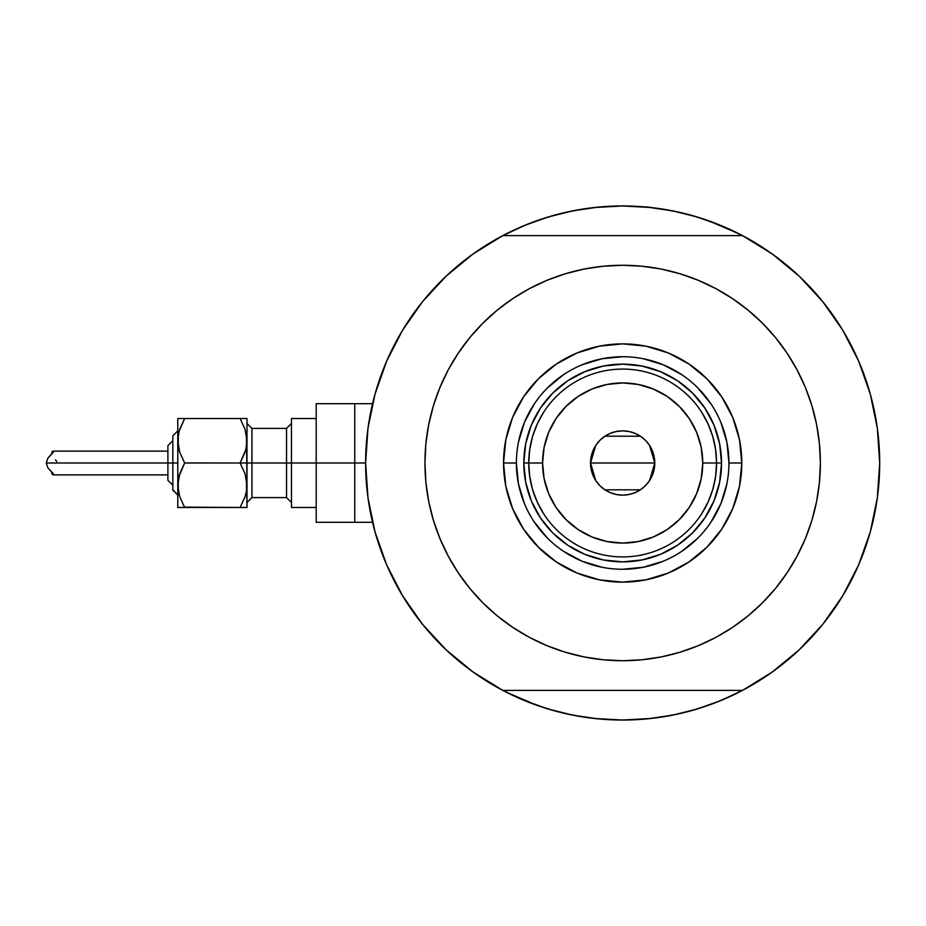 <?xml version="1.0" encoding="UTF-8"?>
<svg xmlns="http://www.w3.org/2000/svg" width="926" height="926" viewBox="0 0 926 926"><rect width="100%" height="100%" fill="white"/><g stroke="black" fill="none" stroke-linecap="round" stroke-linejoin="round"><path stroke-width="1.39" d="M742.525 690.379L502.795 690.379L742.525 690.379L772.18 672.079L799.092 649.925L822.763 624.332L842.753 595.777L858.691 564.779L870.29 531.906L877.339 497.771L879.7 463A257.034 257.034 0 0 1 742.525 690.379A257.034 257.034 0 0 1 365.62 463L354.751 463L354.751 522.322L354.751 463L365.62 462.977L367.981 497.771L375.03 531.906L386.628 564.779L402.567 595.777L422.557 624.332L446.228 649.925L473.14 672.079L502.795 690.379A257.034 257.034 0 0 1 502.795 235.621A257.034 257.034 0 0 1 879.7 463L879.7 463.023A257.034 257.034 0 0 0 863.819 374.058L863.819 374.058M869.201 390.286L868.773 388.851M871.887 400.125L870.556 395.055L871.887 400.125M743.833 689.685L721.03 700.473L697.278 708.969L672.808 715.103L647.853 718.796L622.666 720.034A257.034 257.034 0 0 1 622.631 720.034M367.518 431.875L368.745 423.089M373.664 399.199L375.678 391.802M386.038 362.622L388.526 356.938M400.159 334.309L404.859 326.508M420.3 304.515L423.147 300.95M444.121 278.089L450.186 272.418M468.811 257.092L475.744 252.092M501.498 236.315L524.301 225.527L548.042 217.031L572.511 210.896L597.467 207.204L622.666 205.966L647.853 207.204L672.808 210.896L697.278 217.031L721.03 225.527L743.833 236.315M769.587 252.092L776.52 257.092M795.133 272.418L801.21 278.089M822.184 300.95L825.031 304.515M840.461 326.508L845.16 334.309L840.461 326.508M856.793 356.938L859.293 362.622M869.641 391.802L871.667 399.233M876.586 423.089L877.813 431.875M877.813 494.125L876.586 502.911M871.655 526.801L869.641 534.198M859.293 563.378L856.793 569.062M845.16 591.691L840.461 599.492M825.031 621.485L822.184 625.05M801.21 647.911L795.133 653.582M776.52 668.908L769.587 673.908M594.122 718.449L622.666 720.034L597.467 718.796L572.511 715.103L548.042 708.969L524.301 700.473L501.498 689.685M475.744 673.908L468.811 668.908M450.186 653.582L444.121 647.911M423.147 625.05L420.3 621.485M404.859 599.492L400.159 591.691L404.859 599.492M388.526 569.062L386.038 563.378M375.678 534.198L373.653 526.767M368.745 502.911L367.518 494.125M537.126 705.392L506.314 692.197M708.193 220.608L739.006 233.803M708.112 220.585L689.569 214.82M679.672 212.367L660.134 208.709L679.672 212.367M651.198 207.551L622.666 205.966L594.122 207.551M585.186 208.709L565.647 212.367L585.186 208.709M555.75 214.82L537.161 220.596M528.225 223.942L506.314 233.803L528.225 223.942M537.207 705.415L555.75 711.18M565.647 713.633L585.186 717.291L565.647 713.633M622.666 720.034L651.198 718.449M660.134 717.291L679.672 713.633L660.134 717.291M689.569 711.18L708.158 705.404M717.106 702.058L739.006 692.197L717.106 702.058M870.556 530.934L871.898 525.864M868.773 537.149L870.417 531.466M372.565 522.322L354.751 522.322L354.751 403.678L354.751 463L354.751 403.678L316.194 403.678L316.194 463L286.528 463L286.528 428.402L291.47 423.46M383.92 558.262L381.5 551.942L383.92 558.262M585.799 717.384L579.109 716.319L585.799 717.384M824.534 622.11L820.262 627.377L824.534 622.11M861.4 367.738L863.865 373.722L861.4 367.738M659.52 208.616L666.211 209.681L659.52 208.616M420.786 303.89L425.057 298.623L420.786 303.89M413.008 314.296L416.989 308.833L413.008 314.296M389.047 570.219L386.304 564.003L389.047 570.219M598.705 718.923L591.957 718.194L598.705 718.923M832.312 611.704L828.33 617.167L832.312 611.704M856.272 355.781L859.027 361.997L856.272 355.781M646.938 206.949L653.362 207.806L646.938 206.949M398.585 588.936L400.645 592.524M422.661 624.46L426.747 629.391M444.48 648.258L453.3 656.36M471.01 670.528L480.733 677.3M497.76 687.659L511.071 694.558M525.331 700.901L539.904 706.353M554.824 710.925L569.953 714.583M610.709 719.757L626.254 720.011M641.868 719.317L655.585 717.916M672.727 715.115L685.124 712.337M702.869 707.209L717.476 701.908M731.818 695.704L745.465 688.805M764.737 677.207L771.057 672.878M838.366 602.78L845.554 591.019M854.848 573.275L860.208 561.191M867.581 541.015L868.831 536.953M868.958 536.536L869.41 535.02M870.66 395.425L869.965 392.913M869.514 391.362L867.755 385.563M846.734 337.064L844.674 333.476M822.658 301.54L818.572 296.609M879.7 463L877.339 428.229L870.29 394.094L858.691 361.221L842.753 330.223L822.763 301.668L799.092 276.075L792.019 269.64M774.321 255.472L764.587 248.7M747.56 238.341L734.249 231.442M719.988 225.099L705.415 219.647M690.495 215.075L675.367 211.417M634.611 206.243L619.066 205.989M603.463 206.683L589.735 208.084M572.592 210.885L560.195 213.663M542.451 218.791L527.843 224.092M513.502 230.296L499.855 237.195M480.582 248.793L474.262 253.122M406.954 323.22L399.766 334.98M390.483 352.725L385.112 364.809M377.75 384.985L374.972 394.291M373.977 527.994L377.565 540.437M728.936 463.035L728.936 463A106.27 106.27 0 0 0 622.666 356.73A106.27 106.27 0 0 0 516.384 463L503.536 463A119.13 119.13 0 0 1 622.666 343.87A119.13 119.13 0 0 1 741.784 463L728.936 463A106.27 106.27 0 0 1 622.666 569.27A106.27 106.27 0 0 1 516.384 463A106.27 106.27 0 0 1 622.666 356.73A106.27 106.27 0 0 1 728.936 463L726.898 442.269L720.845 422.325M785.236 575.521L775.502 588.438L787.065 572.847L797.031 556.202L805.331 538.666L811.87 520.4L816.582 501.579L819.429 482.377L820.378 463A197.724 197.724 0 0 1 622.666 660.724A197.724 197.724 0 0 1 424.941 463A197.724 197.724 0 0 1 622.666 265.276A197.724 197.724 0 0 1 820.378 463L819.429 443.623L816.582 424.421L811.87 405.6L805.331 387.334L797.031 369.798L787.065 353.153L775.502 337.562L762.468 323.186L748.092 310.164L732.512 298.6L743.022 306.136M870.29 394.094L858.691 361.221L842.753 330.223L822.763 301.668L799.092 276.075L772.18 253.921L742.525 235.621L502.795 235.621L473.14 253.921L446.228 276.075L422.557 301.668L402.567 330.223L386.628 361.221L375.03 394.094L367.981 428.229L365.62 463M460.083 350.479L469.818 337.562L458.266 353.153L448.288 369.798L439.989 387.334L433.449 405.6L428.738 424.421L425.891 443.623L424.941 463L425.891 482.377L428.738 501.579L433.449 520.4L439.989 538.666L448.288 556.202L458.266 572.847L469.818 588.438L482.851 602.814L497.227 615.836L512.807 627.4L502.297 619.864M504.878 304.191L512.807 298.6L497.227 310.164L482.851 323.186L469.818 337.562M565.265 273.795L584.086 269.072L565.265 273.795L547 280.323L529.452 288.623L512.807 298.6M664.405 269.732L680.054 273.795L661.233 269.072L642.042 266.225L622.666 265.276L603.277 266.225L584.086 269.072M740.441 621.809L732.512 627.4L748.092 615.836L762.468 602.814L775.502 588.438M680.054 652.205L661.233 656.928L680.054 652.205L698.331 645.677L715.867 637.377L732.512 627.4M580.915 656.268L565.265 652.205L584.086 656.928L603.277 659.775L622.666 660.724L642.042 659.775L661.233 656.928M799.092 649.925L822.763 624.332L842.753 595.777L858.691 564.779L870.29 531.906M799.092 276.075L772.18 253.921M446.228 276.075L422.557 301.668L402.567 330.223L386.628 361.221L375.03 394.094M375.03 531.906L386.628 564.779L402.567 595.777L422.557 624.332L446.228 649.925L473.14 672.079M742.525 235.621L502.795 235.621M732.512 298.6L715.867 288.623L698.331 280.323L680.054 273.795M512.807 627.4L529.452 637.377L547 645.677L565.265 652.205M516.384 462.965L516.384 463A106.27 106.27 0 0 0 622.666 569.27A106.27 106.27 0 0 0 728.936 463L741.784 463A119.13 119.13 0 0 1 622.666 582.13A119.13 119.13 0 0 1 503.536 463L505.827 439.757L512.599 417.406L523.607 396.814L538.423 378.769L556.48 363.953L577.072 352.945L599.423 346.162L622.666 343.87L645.897 346.162L668.248 352.945L688.84 363.953L706.897 378.769L721.713 396.814L732.721 417.406L739.504 439.757L741.784 463L739.504 486.243L732.721 508.594L721.713 529.186L706.897 547.231L688.84 562.047L668.248 573.055L645.897 579.838L622.666 582.13L599.423 579.838L577.072 573.055L556.48 562.047L538.423 547.231L523.607 529.186L512.599 508.594L505.827 486.243L503.536 463L516.384 463L518.433 483.731L524.475 503.675M531.327 500.827L540.46 517.923L552.753 532.901L567.742 545.206L584.827 554.338L567.742 545.206L552.753 532.901L540.46 517.923L531.327 500.827L525.702 482.284L523.803 463L525.702 443.716L531.327 425.173L540.46 408.077L531.327 425.173M660.493 554.338L677.589 545.206L692.567 532.901L704.86 517.923L713.992 500.827L704.86 517.923L692.567 532.901L677.589 545.206L660.493 554.338L641.95 559.964L622.666 561.862L603.37 559.964L584.827 554.338M713.992 425.173L704.86 408.077L692.567 393.099L677.589 380.794L660.493 371.662L677.589 380.794L692.567 393.099L704.86 408.077L713.992 425.173L719.618 443.716L721.528 463L719.618 482.284L713.992 500.827M584.827 371.662L567.742 380.794L552.753 393.099L540.46 408.077L552.753 393.099L567.742 380.794L584.827 371.662L603.37 366.036L622.666 364.138L641.95 366.036L660.493 371.662M534.279 522.009L547.509 538.145M563.587 551.34L581.991 561.191L601.923 567.233M622.631 569.27L643.396 567.233L663.329 561.191M681.675 551.387L697.81 538.145M711.006 522.079L720.845 503.675L726.898 483.731M711.041 403.991L697.81 387.855M681.733 374.66L663.329 364.809L643.396 358.767M622.7 356.73L601.923 358.767L581.991 364.809M563.645 374.613L547.509 387.855M534.314 403.921L524.475 422.325L518.433 442.269M701.584 513.918L708.043 502.123L712.754 489.541L715.613 476.404L716.574 463L702.741 463A80.076 80.076 0 0 1 622.666 543.076A80.076 80.076 0 0 1 542.578 463L528.746 463A93.92 93.92 0 0 0 622.666 556.92A93.92 93.92 0 0 0 716.574 463A93.92 93.92 0 0 1 622.666 556.92A93.92 93.92 0 0 1 528.746 463L523.803 463A98.862 98.862 0 0 0 622.666 561.862A98.862 98.862 0 0 0 721.528 463L716.574 463L721.528 463A98.862 98.862 0 0 1 622.666 561.862A98.862 98.862 0 0 1 523.803 463A98.862 98.862 0 0 1 622.666 364.138A98.862 98.862 0 0 1 721.528 463A98.862 98.862 0 0 0 622.666 364.138A98.862 98.862 0 0 0 523.803 463L528.746 463A93.92 93.92 0 0 1 622.666 369.08A93.92 93.92 0 0 1 716.574 463L715.613 449.596L712.754 436.459L708.043 423.876L701.584 412.082M649.566 445.441L654.786 463L654.173 469.274L652.344 475.293L649.381 480.849L645.376 485.722L640.514 489.715L634.958 492.69L628.928 494.507L622.666 495.132L616.392 494.507L610.361 492.69L604.805 489.715L599.944 485.722L595.95 480.849L592.976 475.293L591.147 469.274L590.533 463A32.132 32.132 0 0 1 622.666 430.868A32.132 32.132 0 0 1 654.786 463L590.533 463L595.765 445.418M596.147 444.85L599.631 440.591M600.245 439.977L604.62 436.412M604.956 436.192L640.364 436.192M640.676 436.389L645.075 439.989M645.688 440.602L649.172 444.85M543.736 412.082L537.277 423.876L532.566 436.459L529.707 449.596L528.746 463L529.707 476.404L532.566 489.541L537.277 502.123L543.736 513.918M529.707 476.404L532.566 489.541L537.277 502.123M532.566 436.459L529.707 449.596M715.613 449.596L712.754 436.459L708.043 423.876M712.754 489.541L715.613 476.404M702.741 463L701.202 447.374L696.641 432.361L689.245 418.506L679.279 406.375L667.148 396.421L653.305 389.013L638.28 384.464L622.666 382.924L607.039 384.464L592.015 389.013L578.171 396.421L566.041 406.375L556.075 418.506L548.678 432.361L544.118 447.374L542.578 463L544.118 478.626L548.678 493.639L556.075 507.494L566.041 519.625L578.171 529.579L592.015 536.987L607.039 541.536L622.666 543.076L638.28 541.536L653.305 536.987L667.148 529.579L679.279 519.625L689.245 507.494L696.641 493.639L701.202 478.626L702.741 463L716.574 463A93.92 93.92 0 0 0 622.666 369.08A93.92 93.92 0 0 0 528.746 463L542.578 463A80.076 80.076 0 0 1 622.666 382.924A80.076 80.076 0 0 1 702.741 463M595.754 480.559L590.533 463L591.147 456.726L592.976 450.707L595.95 445.151L599.944 440.278L604.805 436.285L610.361 433.31L616.392 431.493L622.666 430.868L628.928 431.493L634.958 433.31L640.514 436.285L645.376 440.278L649.381 445.151L652.344 450.707L654.173 456.726L654.786 463L649.554 480.582M622.666 463L654.786 463A32.132 32.132 0 0 1 622.666 495.132A32.132 32.132 0 0 1 590.533 463L622.666 463M649.172 481.15L645.688 485.409M645.075 486.023L640.699 489.588M640.364 489.808L604.956 489.808M604.643 489.611L600.245 486.011M599.631 485.398L596.147 481.15M51.752 453.323L52.099 451.656L53.222 451.136L53.338 452.27L47.805 458.289L46.3 463L172.838 463L172.838 490.19L172.838 463L177.78 463L177.78 440.753L177.78 507.483L179.713 507.483L177.78 507.483L179.713 507.483L177.78 507.483L177.78 463L46.3 463L47.805 467.711L53.639 474.205L53.222 474.864L52.111 474.355L51.752 472.688M245.066 507.483L240.1 507.483L246.987 507.483L246.49 479.436L246.49 491.046L245.077 496.672L240.1 507.483L245.066 496.695L240.1 507.483L246.987 507.483L245.066 507.483L246.987 507.483L246.987 463L240.1 463L245.054 473.753L246.987 485.247L246.49 434.954L246.49 446.563L245.077 452.177L240.1 463L245.066 452.201M245.066 473.799L246.987 485.247L246.49 491L245.077 496.672L240.1 507.483L184.668 507.483L179.725 496.741L177.78 485.247L179.702 473.823L184.668 463L179.725 452.247L178.29 446.598L178.278 435L179.702 429.328L184.668 418.517L179.713 429.305L184.668 418.517L177.78 418.517L179.713 418.517L177.78 418.517L177.78 440.753L177.78 418.517L184.668 418.517L179.1 431.319M246.49 418.517L240.1 418.517L245.054 429.259L246.987 440.753L246.987 418.517L240.1 418.517L245.054 429.259L246.987 440.753L246.987 418.517M245.066 429.305L240.1 418.517L179.713 418.517M245.691 450.105L240.1 463L245.054 473.753L240.1 463L245.054 452.247L240.1 463L246.987 463L246.987 440.753L245.841 449.561M245.668 494.681L245.841 494.044M179.702 452.177L177.78 440.753L178.938 431.956M179.077 475.895L184.668 463L178.938 476.439M178.278 491L178.278 479.483L178.278 491L179.725 496.741L184.668 507.483L179.725 496.741M316.194 403.678L316.194 522.322L316.194 463L354.751 463L291.47 463L291.47 507.483L291.47 418.517L291.47 463L251.93 463L286.528 463L286.528 497.598L286.528 428.402L251.93 428.402L251.93 463L246.987 463L251.93 463L251.93 497.598L246.987 502.54M167.895 479.969L167.895 463L167.895 480.305L172.838 485.247L167.895 480.305M184.668 463L179.725 473.753L184.668 463L179.725 452.247L184.668 463L240.1 463L184.621 462.931M52.84 451.182L53.696 451.437L53.338 452.27L47.805 458.289L46.3 463L47.805 467.711L53.338 473.742L53.222 474.864L52.053 474.286L51.717 472.098M316.194 522.322L354.751 522.322L354.751 403.678L372.565 403.678M246.987 423.46L251.93 428.402L251.93 497.598L286.528 497.598L291.47 502.54M167.895 445.695L172.838 440.753L167.895 445.695L167.895 463L167.895 446.031M172.838 489.669L177.78 495.132L172.838 490.19M172.838 463L172.838 435.81L172.838 463M184.448 507.101L240.1 507.483L245.054 496.741M179.713 507.483L184.668 507.483L179.713 507.483M246.49 435L246.49 446.517M178.278 446.517L178.278 435M179.725 429.259L184.668 418.517L240.1 418.517L245.054 429.259M246.49 479.483L246.49 491M178.278 479.483L179.702 473.823M56.799 461.646L55.433 459.805M51.717 453.902L51.983 451.819L53.222 451.136L53.338 452.27M50.745 454.816L47.805 458.289M53.338 473.742L53.696 474.563M177.78 430.868L172.838 435.81L177.78 430.868M167.895 474.864L53.176 474.864M316.194 507.483L291.47 507.483M316.194 418.517L291.47 418.517M167.895 451.136L53.176 451.136"/></g></svg>
